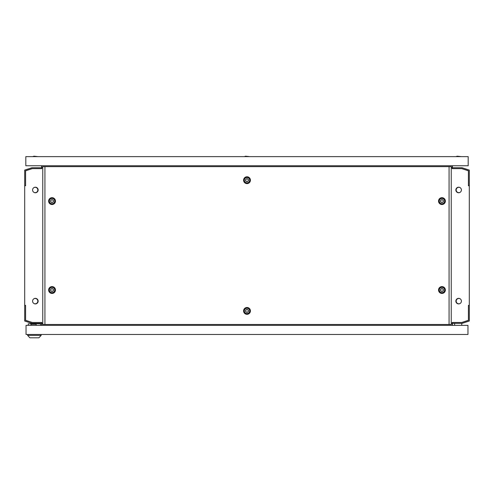 <?xml version="1.0" encoding="UTF-8"?>
<svg xmlns="http://www.w3.org/2000/svg" width="494" height="494" viewBox="0 0 494 494"><rect width="100%" height="100%" fill="white"/><g stroke="black" fill="none" stroke-linecap="round" stroke-linejoin="round"><path stroke-width="0.74" d="M460.105 187.621A2.668 2.668 0 0 0 456.184 189.98A2.668 2.668 0 0 0 460.099 192.339M33.901 187.621A2.668 2.668 0 0 1 37.816 189.98A2.668 2.668 0 0 1 33.901 192.339M36.673 187.529A2.89 2.89 0 0 1 36.68 192.432M457.327 187.529A2.89 2.89 0 0 0 457.321 192.432M33.901 303.489A2.668 2.668 0 0 0 37.816 301.13A2.668 2.668 0 0 0 33.901 298.771M36.68 303.582A2.89 2.89 0 0 0 36.68 298.679M460.099 303.489A2.668 2.668 0 0 1 456.184 301.13A2.668 2.668 0 0 1 460.099 298.771M457.327 303.582A2.89 2.89 0 0 1 457.321 298.679M38.149 189.98A2.779 2.779 0 0 1 35.37 192.759A2.779 2.779 0 0 1 32.592 189.98A2.779 2.779 0 0 1 35.37 187.201A2.779 2.779 0 0 1 38.149 189.98M38.149 301.13A2.779 2.779 0 0 1 35.37 303.909A2.779 2.779 0 0 1 32.592 301.13A2.779 2.779 0 0 1 35.37 298.351A2.779 2.779 0 0 1 38.149 301.13M455.851 189.98A2.779 2.779 0 0 0 458.63 192.759A2.779 2.779 0 0 0 461.408 189.98A2.779 2.779 0 0 0 458.63 187.201A2.779 2.779 0 0 0 455.851 189.98M455.851 301.13A2.779 2.779 0 0 0 458.63 303.909A2.779 2.779 0 0 0 461.408 301.13A2.779 2.779 0 0 0 458.63 298.351A2.779 2.779 0 0 0 455.851 301.13M451.244 323.36L452.183 323.36L452.183 322.471L461.742 322.471L468.411 320.303L468.411 305.354L469.3 305.354L469.3 185.756L468.411 185.756L468.411 170.807L461.742 168.639L452.183 168.639L452.183 167.75L451.244 167.75M42.756 167.75L41.817 167.75L41.817 168.639L32.258 168.639L25.589 170.807L25.589 185.756L24.7 185.756L24.7 305.354L25.589 305.354L25.589 320.303L32.258 322.471L41.817 322.471L41.817 323.36L31.882 323.36L24.7 321.026L24.7 305.576L25.589 305.576L25.589 320.378L32.024 322.471L41.817 322.471M42.756 323.36L41.817 323.36L41.817 325.361M452.411 325.361L452.411 323.36L462.118 323.36L469.3 321.026L469.3 305.576L468.411 305.576L468.411 320.378L461.976 322.471L452.411 322.471L452.183 325.361M41.817 165.749L41.817 167.75L31.882 167.75L24.7 170.084L24.7 185.534L25.589 185.534L25.589 170.733L32.024 168.639L41.589 168.639L41.589 165.749M452.183 168.639L461.976 168.639L468.411 170.733L468.411 185.534L469.3 185.534L469.3 170.084L462.118 167.75L452.183 167.75L452.183 165.749M41.595 325.361L41.595 322.471M452.405 165.749L452.405 168.639M247 312.332A1.42 1.42 0 0 0 248.42 310.911A1.42 1.42 0 0 0 247 309.491A1.42 1.42 0 0 0 245.58 310.911A1.42 1.42 0 0 0 247 312.332M247 308.244A2.668 2.668 0 0 1 249.668 310.911A2.668 2.668 0 0 1 247 313.579A2.668 2.668 0 0 1 244.332 310.911A2.668 2.668 0 0 1 247 308.244M247 181.619A1.42 1.42 0 0 0 248.42 180.199A1.42 1.42 0 0 0 247 178.779A1.42 1.42 0 0 0 245.58 180.199A1.42 1.42 0 0 0 247 181.619M247 177.531A2.668 2.668 0 0 1 249.668 180.199A2.668 2.668 0 0 1 247 182.866A2.668 2.668 0 0 1 244.332 180.199A2.668 2.668 0 0 1 247 177.531M247 309.577A1.334 1.334 0 0 0 245.666 310.911A1.334 1.334 0 0 0 247 312.245A1.334 1.334 0 0 0 248.334 310.911A1.334 1.334 0 0 0 247 309.577M247 178.865A1.334 1.334 0 0 0 245.666 180.199A1.334 1.334 0 0 0 247 181.533A1.334 1.334 0 0 0 248.334 180.199A1.334 1.334 0 0 0 247 178.865M52.043 291.435A1.42 1.42 0 0 0 53.463 290.015A1.42 1.42 0 0 0 52.043 288.595A1.42 1.42 0 0 0 50.623 290.015A1.42 1.42 0 0 0 52.043 291.435M52.043 287.347A2.668 2.668 0 0 1 54.711 290.015A2.668 2.668 0 0 1 52.043 292.683A2.668 2.668 0 0 1 49.375 290.015A2.668 2.668 0 0 1 52.043 287.347M441.957 291.435A1.42 1.42 0 0 0 443.377 290.015A1.42 1.42 0 0 0 441.957 288.595A1.42 1.42 0 0 0 440.537 290.015A1.42 1.42 0 0 0 441.957 291.435M441.957 287.347A2.668 2.668 0 0 1 444.625 290.015A2.668 2.668 0 0 1 441.957 292.683A2.668 2.668 0 0 1 439.29 290.015A2.668 2.668 0 0 1 441.957 287.347M52.043 202.515A1.42 1.42 0 0 0 53.463 201.095A1.42 1.42 0 0 0 52.043 199.675A1.42 1.42 0 0 0 50.623 201.095A1.42 1.42 0 0 0 52.043 202.515M52.043 198.427A2.668 2.668 0 0 1 54.711 201.095A2.668 2.668 0 0 1 52.043 203.763A2.668 2.668 0 0 1 49.375 201.095A2.668 2.668 0 0 1 52.043 198.427M52.043 288.681A1.334 1.334 0 0 0 50.709 290.015A1.334 1.334 0 0 0 52.043 291.349A1.334 1.334 0 0 0 53.377 290.015A1.334 1.334 0 0 0 52.043 288.681M441.957 288.681A1.334 1.334 0 0 0 440.623 290.015A1.334 1.334 0 0 0 441.957 291.349A1.334 1.334 0 0 0 443.291 290.015A1.334 1.334 0 0 0 441.957 288.681M52.043 199.761A1.334 1.334 0 0 0 50.709 201.095A1.334 1.334 0 0 0 52.043 202.429A1.334 1.334 0 0 0 53.377 201.095A1.334 1.334 0 0 0 52.043 199.761M441.957 202.515A1.42 1.42 0 0 0 443.377 201.095A1.42 1.42 0 0 0 441.957 199.675A1.42 1.42 0 0 0 440.537 201.095A1.42 1.42 0 0 0 441.957 202.515M441.957 198.427A2.668 2.668 0 0 1 444.625 201.095A2.668 2.668 0 0 1 441.957 203.763A2.668 2.668 0 0 1 439.29 201.095A2.668 2.668 0 0 1 441.957 198.427M441.957 199.761A1.334 1.334 0 0 0 440.623 201.095A1.334 1.334 0 0 0 441.957 202.429A1.334 1.334 0 0 0 443.291 201.095A1.334 1.334 0 0 0 441.957 199.761M247 314.326A3.415 3.415 0 0 1 243.585 310.911A3.415 3.415 0 0 1 247 307.496A3.415 3.415 0 0 1 250.415 310.911A3.415 3.415 0 0 1 247 314.326M247 313.678A2.766 2.766 0 0 1 244.234 310.911A2.766 2.766 0 0 1 247 308.145A2.766 2.766 0 0 1 249.766 310.911A2.766 2.766 0 0 1 247 313.678M247 183.614A3.415 3.415 0 0 1 243.585 180.199A3.415 3.415 0 0 1 247 176.784A3.415 3.415 0 0 1 250.415 180.199A3.415 3.415 0 0 1 247 183.614M247 182.965A2.766 2.766 0 0 1 244.234 180.199A2.766 2.766 0 0 1 247 177.432A2.766 2.766 0 0 1 249.766 180.199A2.766 2.766 0 0 1 247 182.965M52.043 293.43A3.415 3.415 0 0 1 48.628 290.015A3.415 3.415 0 0 1 52.043 286.6A3.415 3.415 0 0 1 55.458 290.015A3.415 3.415 0 0 1 52.043 293.43M52.043 292.781A2.766 2.766 0 0 1 49.276 290.015A2.766 2.766 0 0 1 52.043 287.249A2.766 2.766 0 0 1 54.809 290.015A2.766 2.766 0 0 1 52.043 292.781M441.957 293.43A3.415 3.415 0 0 1 438.542 290.015A3.415 3.415 0 0 1 441.957 286.6A3.415 3.415 0 0 1 445.372 290.015A3.415 3.415 0 0 1 441.957 293.43M441.957 292.781A2.766 2.766 0 0 1 439.191 290.015A2.766 2.766 0 0 1 441.957 287.249A2.766 2.766 0 0 1 444.724 290.015A2.766 2.766 0 0 1 441.957 292.781M52.043 204.51A3.415 3.415 0 0 1 48.628 201.095A3.415 3.415 0 0 1 52.043 197.68A3.415 3.415 0 0 1 55.458 201.095A3.415 3.415 0 0 1 52.043 204.51M52.043 203.861A2.766 2.766 0 0 1 49.276 201.095A2.766 2.766 0 0 1 52.043 198.329A2.766 2.766 0 0 1 54.809 201.095A2.766 2.766 0 0 1 52.043 203.861M441.957 204.51A3.415 3.415 0 0 1 438.542 201.095A3.415 3.415 0 0 1 441.957 197.68A3.415 3.415 0 0 1 445.372 201.095A3.415 3.415 0 0 1 441.957 204.51M441.957 203.861A2.766 2.766 0 0 1 439.191 201.095A2.766 2.766 0 0 1 441.957 198.329A2.766 2.766 0 0 1 444.724 201.095A2.766 2.766 0 0 1 441.957 203.861M44.929 324.472L44.929 166.639L42.756 166.639L42.756 324.472L449.071 324.472L449.071 166.639L44.929 166.639M449.071 324.472L451.244 324.472L451.244 166.639L449.071 166.639M244.332 156.635L245.58 156.19L249.668 156.635M455.962 156.635L457.209 156.19L461.297 156.635M32.703 156.635L33.95 156.19L38.038 156.635M25.811 156.635L468.189 156.635L468.189 165.749L25.811 165.749L25.811 156.635M461.742 325.361L461.742 323.36M454.628 325.361L454.628 323.36M467.966 325.361L467.966 334.475L26.034 334.475L26.034 325.361L467.966 325.361M38.927 337.81L29.856 337.81L27.633 335.383L41.15 335.383L38.927 337.81M27.633 334.475L27.633 335.383M41.15 334.475L41.15 335.383M28.282 325.361L28.282 323.805L40.508 323.805L40.508 325.361M31.036 325.361L31.036 324.249L36.148 324.249L36.148 325.361"/></g></svg>
